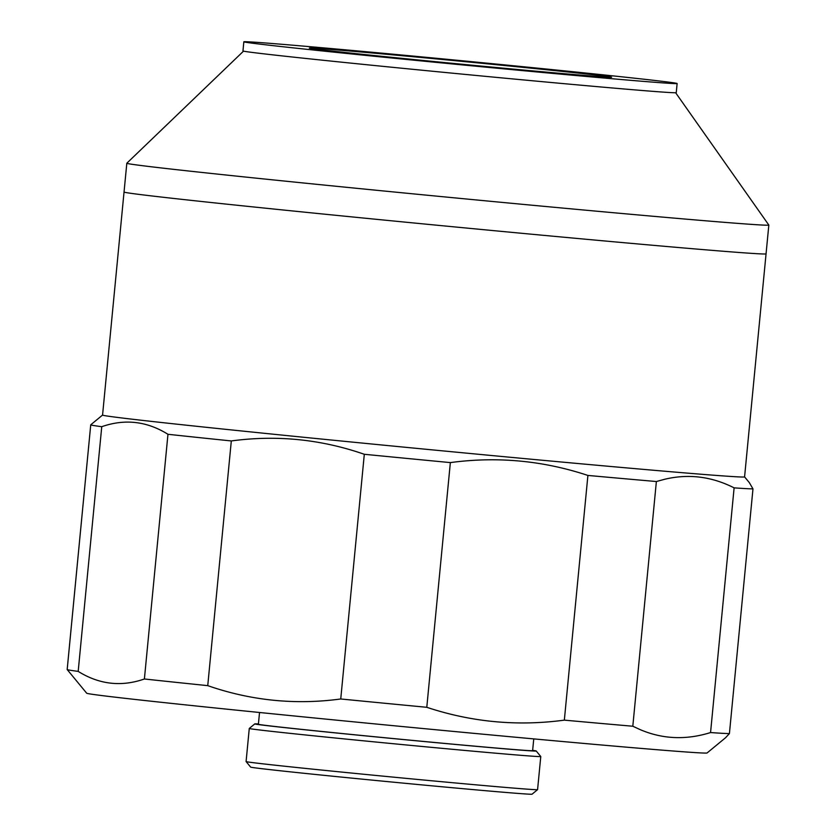 <?xml version="1.0" encoding="UTF-8"?>
<svg xmlns="http://www.w3.org/2000/svg" width="836" height="836" viewBox="0 0 836 836"><rect width="100%" height="100%" fill="white"/><g stroke="black" fill="none" stroke-linecap="round" stroke-linejoin="round"><path stroke-width="1.25" d="M607.26 75.271A217.642 2.059 -174.5 0 1 677.129 83.516A217.642 2.059 -174.5 0 1 547.392 72.92A217.642 2.059 -174.5 0 1 313.709 50.045A217.642 2.059 -174.5 0 1 243.84 41.8A217.642 2.059 -174.5 0 1 373.577 52.396A217.642 2.059 -174.5 0 1 607.26 75.271M243.84 41.8L242.962 50.944A217.642 2.059 5.5 0 0 312.831 59.189A217.642 2.059 5.5 0 0 546.504 82.064A217.642 2.059 5.5 0 0 676.251 92.66L677.129 83.516M562.889 71.457A151.849 1.432 5.5 0 0 399.859 55.5A151.849 1.432 5.5 0 0 309.341 48.112A151.849 1.432 5.5 0 0 358.08 53.859A151.849 1.432 5.5 0 0 521.11 69.816A151.849 1.432 5.5 0 0 611.628 77.215A151.849 1.432 5.5 0 0 562.889 71.457M675.645 92.754L768.817 225.041A322.487 3.051 -174.5 0 1 768.827 225.062A322.487 3.051 -174.5 0 1 683.932 218.959A322.487 3.051 -174.5 0 1 230.339 175.466A322.487 3.051 -174.5 0 1 126.821 163.239L124.041 192.029A322.497 3.051 5.5 0 0 328.182 214.538A322.497 3.051 5.5 0 0 681.152 247.749A322.487 3.051 -174.5 0 1 328.182 214.538A322.487 3.051 -174.5 0 1 124.041 192.029A322.497 3.051 5.5 0 0 124.041 192.029L102.567 415.064A322.497 3.051 5.5 0 0 306.707 437.573A322.497 3.051 5.5 0 0 659.677 470.783A322.497 3.051 5.5 0 0 744.583 476.886L749.286 482.571L752.975 488.872A333.334 3.145 5.5 0 1 734.112 487.858L710.558 732.555A333.334 3.145 5.5 0 0 729.42 733.569L752.975 488.872M102.567 415.053L90.737 424.813A333.334 3.145 5.5 0 0 90.737 424.824A333.334 3.145 5.5 0 0 101.752 426.694C124.836 418.648 146.906 421.177 167.963 434.292A333.334 3.145 5.5 0 0 231.311 440.948C276.664 434.814 320.993 439.255 364.308 454.282A333.334 3.145 5.5 0 0 450.353 462.601C497.221 456.299 543.066 460.584 587.907 475.433A333.334 3.145 5.5 0 0 656.375 481.526L664.714 479.258C688.509 473.604 711.645 476.468 734.112 487.858M246.097 761.586L250.643 767.103A141.357 1.338 5.5 0 0 340.743 777.02A141.357 1.338 5.5 0 0 494.849 791.514A141.357 1.338 5.5 0 0 532.051 794.2L537.579 789.644A146.425 1.379 5.5 0 0 537.579 789.633L540.777 756.528A146.425 1.379 5.5 0 0 540.767 756.517A146.425 1.379 5.5 0 1 502.227 753.758A146.425 1.379 5.5 0 1 341.955 738.679A146.425 1.379 5.5 0 1 249.274 728.459A146.425 1.379 5.5 0 0 249.274 728.459L246.087 761.565A146.425 1.379 5.5 0 0 246.097 761.586A146.425 1.379 5.5 0 0 339.416 771.847A146.425 1.379 5.5 0 0 499.04 786.864A146.425 1.379 5.5 0 0 537.579 789.644M258.428 723.955A141.357 1.338 5.5 0 0 254.802 723.892A141.357 1.338 5.5 0 0 343.659 733.715A141.357 1.338 5.5 0 0 499.008 748.335A141.357 1.338 5.5 0 0 536.21 750.989A141.357 1.338 5.5 0 0 532.647 750.362M259.526 712.491L258.397 724.258A137.741 1.306 5.5 0 0 345.592 733.872A137.741 1.306 5.5 0 0 496.354 748.053A137.741 1.306 5.5 0 0 532.616 750.655L533.755 738.899M167.963 434.292L144.398 678.989C121.314 687.035 99.244 684.506 78.187 671.392A333.334 3.145 5.5 0 1 67.183 669.552L90.737 424.824L67.173 669.521A333.334 3.145 5.5 0 0 67.183 669.552L86.693 693.222A311.65 2.947 5.5 0 0 285.316 715.083A311.65 2.947 5.5 0 0 625.056 747.039A311.65 2.947 5.5 0 0 707.089 752.954L725.523 737.77L729.42 733.569M710.558 732.555C686.262 740.142 662.938 739.223 640.585 729.807L632.81 726.233L656.375 481.526M587.907 475.433L564.342 720.141A333.334 3.145 5.5 0 0 632.81 726.233M564.342 720.141C517.474 726.432 471.619 722.158 426.788 707.298L450.353 462.601M364.308 454.282L340.743 698.98A333.334 3.145 5.5 0 0 426.788 707.298M340.743 698.98C295.401 705.114 251.061 700.662 207.746 685.645L231.311 440.948M144.398 678.989A333.334 3.145 5.5 0 0 207.746 685.645M126.821 163.239A322.487 3.051 -174.5 0 1 126.832 163.219L243.527 51.142M744.583 476.886L766.058 253.851A322.487 3.051 -174.5 0 1 681.152 247.749A322.497 3.051 5.5 0 0 766.058 253.851A322.497 3.051 5.5 0 0 766.058 253.841L768.827 225.062M78.187 671.392L101.752 426.694M536.21 750.989L540.767 756.517M254.802 723.892L249.285 728.449"/></g></svg>
